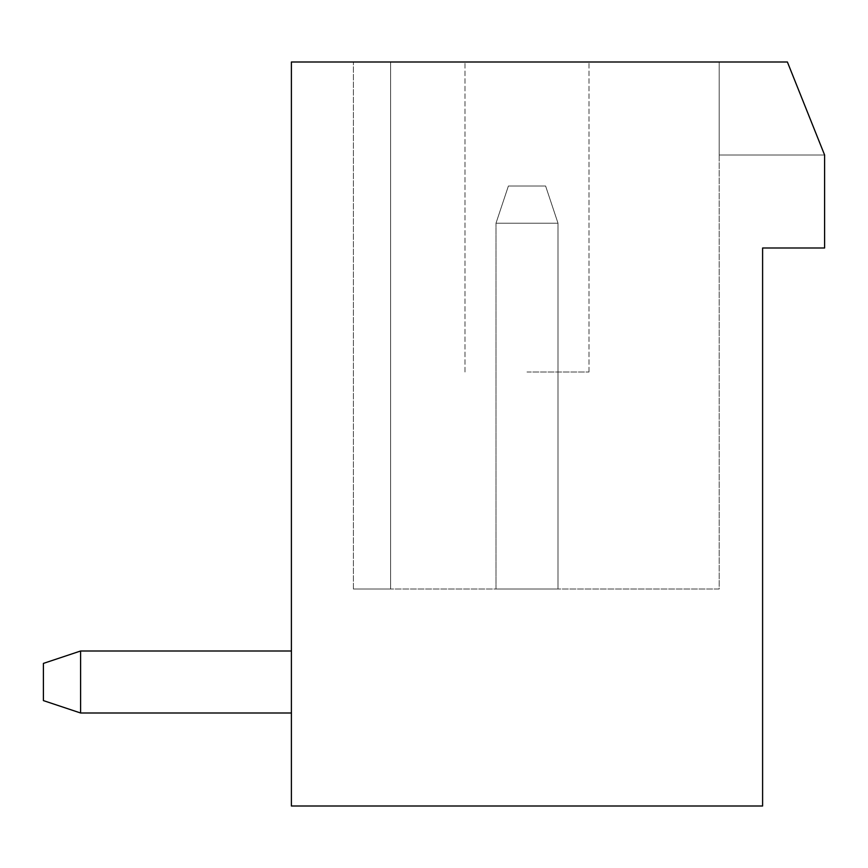 <?xml version="1.0" encoding="UTF-8"?>
<svg xmlns="http://www.w3.org/2000/svg" width="868" height="868" viewBox="0 0 868 868"><rect width="100%" height="100%" fill="white"/><g stroke="black" fill="none" stroke-linecap="round" stroke-linejoin="round"><path stroke-width="0.65" stroke-dasharray="4.34 3.25" d="M762.603 806.003L291.398 806.003L291.398 61.997L787.395 61.997L824.6 155.003L824.6 247.998L762.603 247.998L762.603 806.003M291.398 712.997L80.605 712.997L291.398 712.997L80.605 712.997L291.398 712.997L80.605 712.997L291.398 712.997L80.605 712.997L291.398 712.997L80.605 712.997L291.398 712.997L291.398 651L291.398 712.997L291.398 651L291.398 712.997L291.398 651L291.398 712.997L291.398 651L291.398 712.997L291.398 651L291.398 712.997L291.398 651L291.398 712.997L80.605 712.997L80.605 651L291.398 651M787.395 61.997L390.6 61.997L719.203 61.997L719.203 589.003L390.6 589.003L719.203 589.003L719.203 61.997L719.203 155.003L719.203 61.997L719.203 155.003L719.203 61.997L719.203 155.003L719.203 61.997L719.203 155.003L719.203 61.997L719.203 155.003L719.203 61.997L719.203 155.003L719.203 61.997L787.395 61.997L719.203 61.997L787.395 61.997L719.203 61.997L787.395 61.997L824.6 155.003L787.395 61.997L824.6 155.003L719.203 155.003L824.6 155.003L719.203 155.003L824.6 155.003L787.395 61.997L824.6 155.003L787.395 61.997L824.6 155.003L719.203 155.003L824.6 155.003L719.203 155.003L824.6 155.003L787.395 61.997L824.6 155.003L719.203 155.003L824.6 155.003L787.395 61.997L824.6 155.003L719.203 155.003L824.6 155.003L787.395 61.997L824.6 155.003L787.395 61.997L824.6 155.003L719.203 155.003L824.6 155.003L719.203 155.003L824.6 155.003L787.395 61.997L719.203 61.997L787.395 61.997M390.6 61.997L353.395 61.997L390.6 61.997L353.395 61.997L390.6 61.997L353.395 61.997L390.6 61.997L353.395 61.997L390.6 61.997L353.395 61.997L390.6 61.997L353.395 61.997L390.6 61.997L390.6 589.003L353.395 589.003L390.6 589.003L353.395 589.003L390.6 589.003L353.395 589.003L390.6 589.003L353.395 589.003L390.6 589.003L353.395 589.003L390.6 589.003L353.395 589.003L390.6 589.003L390.6 61.997M526.995 61.997L647.886 61.997L526.995 61.997M80.605 712.997L43.4 700.595L43.4 663.402L43.4 700.595L43.4 663.402L43.4 700.595L80.605 712.997L43.4 700.595L43.4 663.402L43.4 700.595L80.605 712.997L43.4 700.595L43.4 663.402L43.4 700.595L80.605 712.997L43.4 700.595L80.605 712.997L43.4 700.595L43.4 663.402L43.4 700.595L80.605 712.997L80.605 651L80.605 712.997L80.605 651L80.605 712.997L80.605 651L80.605 712.997L80.605 651L80.605 712.997L80.605 651L80.605 712.997L43.4 700.595L43.4 663.402L80.605 651M495.997 589.003L558.005 589.003L495.997 589.003L558.005 589.003L495.997 589.003L558.005 589.003L495.997 589.003L558.005 589.003L495.997 589.003L558.005 589.003L495.997 589.003L558.005 589.003L495.997 589.003L495.997 223.195L558.005 223.195L558.005 589.003L558.005 223.195L558.005 589.003L558.005 223.195L558.005 589.003L558.005 223.195L558.005 589.003L558.005 223.195L558.005 589.003L558.005 223.195L558.005 589.003L558.005 223.195L495.997 223.195L558.005 223.195L495.997 223.195L558.005 223.195L495.997 223.195L558.005 223.195L495.997 223.195L558.005 223.195L495.997 223.195L558.005 223.195L495.997 223.195L495.997 589.003M526.995 372.003L589.003 372.003L526.995 372.003M508.398 186.002L495.997 223.195L508.398 186.002L545.603 186.002L558.005 223.195L545.603 186.002L558.005 223.195L545.603 186.002L558.005 223.195L545.603 186.002L558.005 223.195L545.603 186.002L558.005 223.195L545.603 186.002L558.005 223.195L545.603 186.002L508.398 186.002L545.603 186.002L508.398 186.002L495.997 223.195L508.398 186.002L495.997 223.195L508.398 186.002L545.603 186.002L508.398 186.002L545.603 186.002L508.398 186.002L495.997 223.195L508.398 186.002L495.997 223.195L508.398 186.002L545.603 186.002L508.398 186.002L495.997 223.195L508.398 186.002L545.603 186.002L508.398 186.002M353.395 589.003L353.395 61.997L353.395 589.003M589.003 372.003L589.003 61.997L589.003 372.003M464.998 372.003L464.998 61.997L464.998 372.003"/><path stroke-width="1.3" d="M762.603 806.003L291.398 806.003L291.398 61.997L787.395 61.997L824.6 155.003L824.6 247.998L762.603 247.998L762.603 806.003M291.398 712.997L80.605 712.997L80.605 651L291.398 651M80.605 651L43.4 663.402L43.4 700.595L80.605 712.997"/></g></svg>

